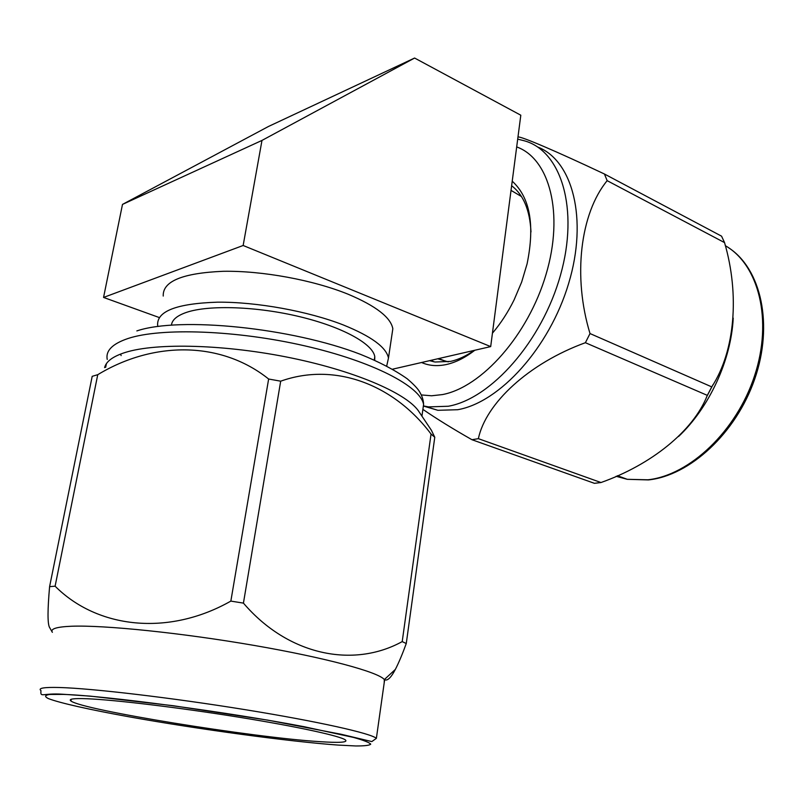 <?xml version="1.0" encoding="UTF-8"?>
<svg xmlns="http://www.w3.org/2000/svg" width="804" height="804" viewBox="0 0 804 804"><rect width="100%" height="100%" fill="white"/><g stroke="black" fill="none" stroke-linecap="round" stroke-linejoin="round"><path stroke-width="1.21" d="M171.443 325.067C172.096 319.791 177.181 315.54 186.699 312.304C209.191 304.756 257.159 306.435 299.802 316.716C342.514 326.967 372.885 343.851 374.785 356.654L374.724 360.182M104.61 367.619C106.108 361.408 112.992 356.353 125.293 352.443C156.71 342.474 226.547 344.444 292.385 358.192C358.303 371.91 409.035 394.653 419.447 412.422L431.426 430.331L434.773 437.255L431.044 434.039C394.201 384.804 335.157 361.74 280.686 381.186L268.636 379.016C221.231 341.047 153.745 340.775 97.746 374.694L92.199 376.332L49.597 586.639L55.104 586.196C97.214 628.457 168.247 636.617 230.848 601.101L243.431 603.121C288.053 655.371 353.197 668.556 402.211 641.602L406.261 643.532C402.382 654.195 398.744 662.828 395.347 669.42C390.875 677.963 387.206 681.34 384.342 679.571C378.403 672.114 326.223 657.863 254.004 645.401C181.905 632.929 103.847 624.929 71.375 626.246C56.411 626.879 50.079 628.899 52.36 632.316M384.181 682.958L384.342 679.571L395.347 669.42M319.309 741.62C339.107 742.966 347.851 742.444 345.549 740.052C341.147 736.183 298.013 726.705 238.557 717.138C179.191 707.57 114.439 699.792 86.912 698.736C73.596 698.244 68.27 698.988 70.913 700.967C82.219 710.043 252.888 737.509 319.309 741.62M386.724 365.91L388.473 358.031C386.302 347.288 371.247 336.273 343.318 324.957C308.183 311.218 256.737 301.832 217.482 302.173C176.729 303.51 156.78 311.178 157.634 325.178L157.916 326.464M391.799 335.67L392.834 328.736C390.764 317.429 375.88 305.932 348.172 294.244C313.319 280.053 262.194 270.606 223.1 271.3C182.508 273.058 162.549 281.31 163.232 296.063M437.718 358.785L448.25 361.88M429.597 360.654L435.024 362.021L450.712 361.388C458.38 359.649 466.199 355.981 474.159 350.403M530.982 231.944C529.906 210.176 523.454 194.769 511.635 185.744M512.228 181.191C530.067 197.513 535.022 225.07 527.082 263.873L521.645 282.103L514.108 299.872C507.957 312.314 500.731 323.429 492.43 333.208M474.832 350.242C465.255 357.629 455.838 362.373 446.572 364.473C437.336 366.473 429.004 365.82 421.587 362.503M423.819 406.171L437.858 410.301L457.677 409.718C499.575 402.492 549.444 347.871 568.649 283.44C588.136 219.04 572.679 160.328 537.585 146.981M478.37 438.662L471.958 439.718L594.427 483.325L600.99 482.531C650.647 464.943 693.068 431.537 707.329 395.367L711.751 386.885C735.027 351.268 739.74 294.666 724.555 242.617L721.56 236.165L604.427 174.006L607.161 180.669C580.166 213.522 572.669 276.777 590.015 333.559L585.392 342.705C528.71 363.368 485.767 403.317 478.37 438.662L600.99 482.531M517.977 136.961C521.173 136.318 555.041 150.69 604.427 174.006M733.228 318.103C731.117 360.413 709.188 407.608 678.566 436.512M706.344 397.427L712.977 384.714M243.15 245.491L261.983 140.419L122.489 204.407L268.476 126.479L414.603 58.039L520.811 115.213L490.691 346.594L243.15 245.491L103.555 297.44L122.489 204.407M159.112 317.49L103.555 297.44M490.691 346.594L392.684 369.157M414.603 58.039L261.983 140.419M607.161 180.669L724.555 242.617M711.751 386.885L590.015 333.559M585.392 342.705L707.329 395.367M471.958 439.718C453.044 428.954 436.894 418.974 423.497 409.789M431.336 360.252L433.637 361.76M521.474 196.538L511.022 190.377M52.139 631.934L49.376 627.12C47.506 622.969 47.587 609.472 49.597 586.639M406.261 643.532L434.773 437.255M431.044 434.039L402.211 641.602M243.431 603.121L280.686 381.186M268.636 379.016L230.848 601.101M55.104 586.196L97.746 374.694M422.452 412.522L423.587 404.472C420.592 386.483 373.177 361.539 304.957 345.901C236.858 330.203 161.081 327.499 128.047 338.494C112.439 343.77 105.505 350.755 107.244 359.448M121.143 355.589L120.499 354.102M71.084 700.073L70.3 699.882M40.984 690.626C37.778 688.154 43.878 687.108 59.285 687.5C91.907 688.365 171.654 697.751 245.109 709.661C318.675 721.57 371.237 733.439 376.372 738.353L371.83 741.579L341.248 734.283L267.933 720.163L173.061 705.701L90.329 696.133L62.812 694.244C42.351 692.817 40.25 698.133 40.984 690.626M63.395 694.395L49.697 694.455C44.823 695.189 44.351 696.545 48.27 698.535C59.516 702.947 89.646 709.651 128.66 716.736C198.116 729.218 288.998 741.569 337.971 745.067L355.669 745.961C364.544 746.001 369.569 745.398 370.724 744.162C369.438 742.544 363.75 740.303 353.659 737.459L304.023 726.695C227.653 712.022 104.902 695.631 63.395 694.395M517.696 139.132L524.439 140.821C561.313 151.001 579.252 209.11 560.448 275.29C541.966 341.469 490.963 398.794 448.28 406.251L428.522 406.894L423.808 406M421.366 394.935L431.577 395.779L442.421 394.583C481.636 387.267 528.228 335.097 546.067 274.335C564.187 213.573 549.655 158.71 516.681 146.921M616.085 476.29L627.281 479.315L647.893 479.797C689.551 475.315 736.434 431.316 754.564 375.82C772.935 320.354 758.926 264.838 725.308 245.672M105.656 367.327L106.389 363.689M71.244 699.279L70.913 700.967M446.602 361.639L438.723 358.554M437.858 410.301L423.798 405.93M728.906 247.954C761.157 269.139 773.649 324.655 754.705 379.066C735.972 433.497 689.591 475.717 648.416 479.918L627.281 479.315L617.402 475.707M388.473 358.031L392.834 328.736M376.372 738.353L384.613 679.913M421.939 416.15L423.587 404.472C423.467 399.759 421.809 395.035 418.613 390.292C416.442 387.277 412.663 383.448 407.276 378.825C394.804 370.051 379.197 361.89 360.463 354.343C292.033 327.811 179.815 316.374 136.851 330.916M374.282 359.991L374.785 356.654"/></g></svg>

